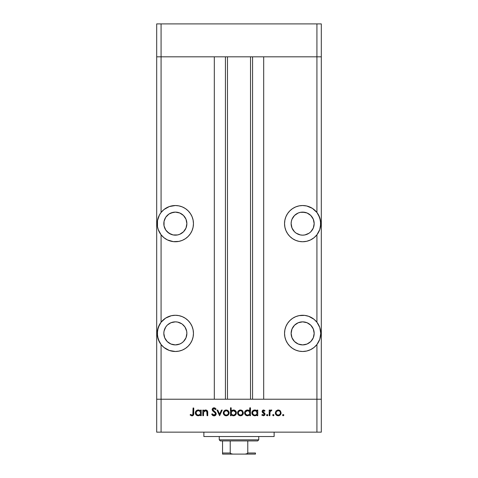 <?xml version="1.0" encoding="UTF-8"?>
<svg xmlns="http://www.w3.org/2000/svg" width="478" height="478" viewBox="0 0 478 478"><rect width="100%" height="100%" fill="white"/><g stroke="black" fill="none" stroke-linecap="round" stroke-linejoin="round"><path stroke-width="0.72" d="M169.284 206.574A18.11 18.11 0 0 0 157.489 226.62L157.489 220.645L159.437 214.992L161.08 212.483L161.08 56.822L156.688 56.822L161.08 56.822L161.08 23.9L316.92 23.9L161.08 23.9L161.08 56.822L214.305 56.822L214.305 399.226L156.688 399.226L156.688 23.9L161.08 23.9L156.688 23.9L156.688 56.822L321.312 56.822L321.312 23.9L321.312 399.226L321.312 56.822L316.92 56.822L321.312 56.822L316.92 56.822L316.92 23.9L321.312 23.9L316.92 23.9L316.92 212.483L312.379 208.36L306.727 205.994L302.652 205.528L299.12 205.875L295.721 206.908L292.59 208.581L289.847 210.834L287.595 213.576L285.922 216.707L284.894 220.101L284.541 223.638L284.894 227.169L285.922 230.563L287.595 233.694L289.847 236.443L292.59 238.689L295.721 240.362L299.12 241.396L302.652 241.743A18.11 18.11 0 0 1 284.541 223.638A18.11 18.11 0 0 1 316.92 212.483L319.77 217.741L320.762 223.638L319.77 229.536L316.92 234.788L316.92 322.232L314.046 319.304L308.692 316.311L304.701 315.39L299.12 315.623L295.721 316.651L292.59 318.324L289.847 320.577L287.595 323.319L285.922 326.45L284.894 329.85L284.541 333.381L284.894 336.912L285.922 340.312L287.595 343.443L289.847 346.186L292.59 348.438L295.721 350.111L299.12 351.139L302.652 351.491A18.11 18.11 0 0 1 284.541 333.381A18.11 18.11 0 0 1 316.92 322.232L319.77 327.484L320.762 333.381L319.77 339.278L316.92 344.53L316.92 399.226L321.312 399.226L321.312 432.154L316.92 432.154L316.92 399.226L263.695 399.226L321.312 399.226L161.08 399.226L161.08 344.53L158.23 339.278L157.238 333.381L158.23 327.484L161.08 322.232A18.11 18.11 0 0 1 175.348 315.271A18.11 18.11 0 0 0 165.645 318.091M165.597 318.121A18.11 18.11 0 0 0 175.348 351.491A18.11 18.11 0 0 1 161.08 344.53L161.08 399.226L156.688 399.226L161.08 399.226L161.08 432.154L156.688 432.154L156.688 56.822L316.92 56.822L316.92 212.483L318.563 214.992L320.511 220.645L320.511 226.626A18.11 18.11 0 0 0 302.652 205.528L302.664 205.528M170.939 212.991L175.348 212.113A11.526 11.526 0 0 1 186.874 223.638A11.526 11.526 0 0 1 175.348 235.158A11.526 11.526 0 0 1 163.823 223.638A11.526 11.526 0 0 1 175.348 212.113L179.758 212.991L183.498 215.488L185.996 219.229L186.874 223.638L185.996 228.048L183.498 231.782L179.758 234.28L177.595 234.937L173.102 234.937L168.943 233.216L165.764 230.038L164.044 225.885L164.044 221.386L165.764 217.233L168.943 214.054L173.102 212.334L175.348 212.113L179.758 212.991M298.242 234.28L296.252 233.216L300.405 234.937L302.652 235.158A11.526 11.526 0 0 1 291.126 223.638A11.526 11.526 0 0 1 302.652 212.113L307.061 212.991L304.898 212.334L300.405 212.334L302.652 212.113A11.526 11.526 0 0 1 314.177 223.638A11.526 11.526 0 0 1 302.652 235.158L304.898 234.937L309.057 233.216L307.061 234.28M302.652 344.901A11.526 11.526 0 0 1 291.126 333.381A11.526 11.526 0 0 1 302.652 321.855L307.061 322.734L310.802 325.231L313.299 328.972L314.177 333.381L313.299 337.791L310.802 341.531L307.061 344.029L302.652 344.901L298.242 344.029L294.502 341.531L292.004 337.791L291.126 333.381L292.004 328.972L294.502 325.231L298.242 322.734L302.652 321.855A11.526 11.526 0 0 1 314.177 333.381A11.526 11.526 0 0 1 302.652 344.901M165.764 339.78L164.701 337.791L167.198 341.531L170.939 344.029L175.348 344.901A11.526 11.526 0 0 1 163.823 333.381A11.526 11.526 0 0 1 175.348 321.855L170.939 322.734L167.473 324.968M175.318 205.528A18.11 18.11 0 0 0 171.309 205.982M171.244 206A18.11 18.11 0 0 0 169.326 206.556M312.397 238.898A18.11 18.11 0 0 0 316.92 234.788A18.11 18.11 0 0 1 302.652 241.743L306.727 241.282L310.586 239.914L314.046 237.709L316.92 234.788L316.92 322.232L319.77 327.484L320.762 333.381L319.77 339.278L316.92 344.53A18.11 18.11 0 0 1 302.652 351.491L306.727 351.025L310.586 349.657L314.046 347.452L316.92 344.53L316.92 399.226L161.08 399.226L214.305 399.226L214.305 56.822L161.08 56.822L161.08 212.483A18.11 18.11 0 0 1 175.348 205.528L169.308 206.568L163.954 209.561L161.08 212.483L159.437 214.992L157.489 220.645L157.489 226.626L158.23 229.536L161.08 234.788L161.08 322.232L159.437 324.735L157.489 330.394L157.489 336.369L159.437 342.021L161.08 344.53L163.954 347.452L169.308 350.452L175.348 351.491L178.88 351.139L182.279 350.111L185.41 348.438L188.153 346.186L190.405 343.443L192.078 340.312L193.106 336.912L193.459 333.381L193.106 329.85L192.078 326.45L190.405 323.319L188.153 320.577L185.41 318.324L182.279 316.651L178.88 315.623L175.348 315.271L171.273 315.737L165.621 318.109L161.08 322.232L161.08 234.788L163.954 237.709L167.414 239.914L173.299 241.629A18.11 18.11 0 0 0 175.348 241.743A18.11 18.11 0 0 1 161.08 234.788L158.23 229.536L157.489 226.626A18.11 18.11 0 0 0 165.603 238.898M227.474 56.822L227.474 399.226L227.474 56.822M296.252 233.216L294.502 231.782L296.252 233.216M298.242 212.991L300.405 212.334L298.242 212.991L294.502 215.488L292.004 219.229L291.353 221.386L291.126 223.638L292.004 228.048L294.502 231.782M312.236 217.233L313.299 219.229L310.802 215.488L307.061 212.991M312.236 230.038L310.802 231.782L313.299 228.048L314.177 223.638L313.299 219.229M173.299 241.629L178.88 241.396L182.279 240.362L185.41 238.689L188.153 236.443L190.405 233.694L192.078 230.563L193.106 227.169L193.459 223.638L193.106 220.101L192.078 216.707L190.405 213.576L188.153 210.834L185.41 208.581L182.279 206.908L178.88 205.875L175.348 205.528A18.11 18.11 0 0 1 193.459 223.638A18.11 18.11 0 0 1 175.348 241.743L175.318 241.743M168.943 342.959L168.614 342.732M164.701 328.972L165.764 326.976L164.044 331.135L163.823 333.381L164.701 337.791M181.748 323.797L177.595 322.076L175.348 321.855A11.526 11.526 0 0 1 186.874 333.381A11.526 11.526 0 0 1 175.348 344.901L179.758 344.029L181.748 342.959L183.498 341.531L185.996 337.791L186.874 333.381L186.647 331.135L184.926 326.976L182.267 324.168M263.695 56.822L316.92 56.822L263.695 56.822L263.695 399.226L263.695 56.822M252.569 399.226L252.569 56.822L252.569 399.226M225.431 56.822L225.431 399.226L225.431 56.822M302.67 351.491A18.11 18.11 0 0 0 306.703 351.031M306.751 351.019A18.11 18.11 0 0 0 308.686 350.452M308.698 350.446A18.11 18.11 0 0 0 302.652 315.271L302.658 315.271M305.872 351.199L306.362 351.103M312.6 348.516L312.953 348.277M317.38 343.915L317.697 343.455M319.077 341.005L319.561 339.864M320.236 337.713L320.457 336.667M320.457 330.089L320.236 329.049M319.561 326.898L319.077 325.757M318.079 323.899L317.709 323.319M317.697 323.307L317.38 322.847M306.368 315.659L305.872 315.564M292.59 318.324L289.847 320.577M312.236 326.976L313.299 328.972M313.299 337.791L312.236 339.78M302.652 241.743A18.11 18.11 0 0 0 312.361 238.922M316.926 234.776A18.11 18.11 0 0 0 320.511 226.626L319.77 229.536L316.92 234.788M292.59 238.689L289.847 236.443M289.847 210.834L292.59 208.581M305.872 205.815L306.362 205.91M312.6 208.504L312.953 208.743M317.38 213.098L317.697 213.564M319.077 216.008L319.561 217.155M320.236 219.306L320.457 220.346M320.457 226.925L320.236 227.964M319.561 230.115L319.077 231.262M318.079 233.115L317.709 233.694M317.697 233.712L317.38 234.172M309.864 240.243L309.32 240.47M306.368 241.36L305.872 241.456M309.057 233.216L310.802 231.782M185.41 238.689L188.153 236.443M188.153 210.834L185.41 208.581M172.128 205.815L171.638 205.91M165.4 208.504L165.047 208.743M160.62 213.098L160.303 213.564M158.923 216.008L158.439 217.155M157.764 219.306L157.543 220.346M157.543 226.925L157.764 227.964M158.439 230.115L158.923 231.262M159.921 233.115L160.291 233.694M160.303 233.712L160.62 234.172M171.632 241.36L172.128 241.456M186.647 221.386L186.874 223.638M181.748 233.216L179.758 234.28M170.939 234.28L167.198 231.782M164.701 219.229L165.764 217.233M175.348 315.271A18.11 18.11 0 0 1 193.459 333.381A18.11 18.11 0 0 1 175.348 351.491M172.128 351.199L171.638 351.103M165.4 348.516L165.047 348.277M160.62 343.915L160.303 343.455M158.923 341.005L158.439 339.864M157.764 337.713L157.543 336.667M157.543 330.089L157.764 329.049M158.439 326.898L158.923 325.757M159.921 323.899L160.291 323.319M160.303 323.307L160.62 322.847M168.136 316.771L168.68 316.544M171.632 315.659L172.128 315.564M185.41 318.324L188.153 320.577M167.198 325.231L165.764 326.976M203.879 432.154L203.879 436.539L274.121 436.539L274.121 432.154L274.121 436.539L203.879 436.539L203.879 432.154M161.08 432.154L316.92 432.154L161.08 432.154L161.08 399.226L156.688 399.226L156.688 432.154L161.08 432.154M203.503 415.687L202.809 415.687L203.503 415.687L202.809 415.687L202.809 410.076L203.503 410.076L203.503 411.086L204.429 410.261L206.209 410.046L207.35 410.871L207.709 412.102L207.739 415.687L207.046 415.687L206.789 411.307L205.516 410.668L204.196 411.194L203.568 412.341L203.503 415.687L203.61 412.156L205.516 410.668L206.968 411.773L207.046 415.687L207.739 415.687L207.739 412.825C207.882 411.176 207.183 410.226 205.636 409.975L203.503 411.086L203.503 410.076L202.809 410.076L202.809 415.687L202.809 410.076L203.503 410.076M214.222 415.878L214.013 415.884C215.321 415.788 216.05 415.095 216.205 413.805L215.536 415.292L214.222 415.878L212.602 415.4L211.676 414.205L212.328 413.817L214.013 415.101L215.04 414.755L215.482 414.067L215.243 413.04L212.662 410.853L212.196 409.921L212.489 408.576L213.881 407.818L214.981 408.027L216.11 409.108L215.482 409.58L214.658 408.768L213.576 408.654L212.895 409.855L215.602 412.365L216.205 413.805L212.859 409.568L213.983 408.6L215.482 409.58L216.11 409.108L214.06 407.812C212.919 407.883 212.286 408.481 212.166 409.604L212.596 410.775L215.243 413.04L215.518 413.799L214.013 415.101L212.328 413.817L211.676 414.205L213.636 415.854M221.469 410.076L222.216 410.076L219.653 415.687L216.994 410.076L217.741 410.076L219.605 414.163L221.469 410.076L222.216 410.076L219.653 415.687L222.216 410.076L221.469 410.076L219.605 414.163L217.741 410.076L216.994 410.076L219.557 415.687L216.994 410.076L217.741 410.076M223.298 412.896L224.278 410.692L226.208 409.975L228.341 410.901L229.111 412.896L228.263 414.958L226.208 415.788L224.146 414.958L223.298 412.896C223.459 414.677 224.433 415.639 226.208 415.788C227.976 415.639 228.944 414.677 229.111 412.896L228.341 410.901L226.208 409.975L224.068 410.907L223.298 412.896M237.59 413.183L238.175 411.116L240.189 409.987L242.406 410.692L243.392 412.896L242.543 414.958L240.488 415.788L238.426 414.958L237.578 412.896C237.745 414.677 238.713 415.639 240.488 415.788C242.262 415.639 243.224 414.677 243.392 412.896L242.621 410.901L240.488 409.975L238.558 410.692M256.871 410.859L257.08 410.076L257.767 410.076L257.767 415.687L257.08 415.687L257.08 414.719L255.437 415.723L253.663 415.573L252.073 413.99L251.876 412.58L252.36 411.247L253.687 410.184L254.81 409.975L256.089 410.255L257.08 411.116L254.81 409.975C253.029 410.13 252.043 411.098 251.858 412.867C252.026 414.647 252.999 415.621 254.786 415.788L257.08 414.719L257.08 415.687L257.767 415.687L257.767 410.076L257.08 410.076L257.767 410.076L257.767 415.687L257.08 415.687M282.588 415.149L283.227 415.788L282.635 415.394L282.773 414.695L283.824 414.904L283.227 415.788L283.866 415.149L283.227 414.51L282.588 415.149L283.227 414.51L283.866 415.149L283.227 415.788L282.588 415.149L283.227 414.51L283.866 415.149M275.298 412.896L276.069 410.907L278.208 409.975L280.341 410.901L281.112 412.896L280.263 414.958L278.208 415.788L276.147 414.958L275.298 412.896C275.465 414.677 276.433 415.639 278.208 415.788C279.983 415.639 280.95 414.677 281.112 412.896L280.341 410.901L278.208 409.975L276.069 410.907L275.298 412.896M272.639 415.149L273.279 415.788L272.687 414.904L273.733 414.695L273.876 415.394L273.404 415.776L273.924 415.149L273.279 414.51L272.639 415.149L273.279 414.51L273.924 415.149L273.279 415.788L272.639 415.149L273.279 414.51L273.876 414.904M269.885 415.687L269.192 415.687L269.885 415.687L269.192 415.687L269.192 410.076L269.885 410.076L269.885 410.901L270.829 410.052L271.851 410.172L270.07 411.666L269.885 415.687L270.004 411.875L271.851 410.172L271.253 409.975L269.885 410.901L269.885 410.076L269.192 410.076L269.192 415.687L269.192 410.076L269.885 410.076M267.172 415.788L266.581 414.904L267.626 414.695L267.417 415.74L267.817 415.149L267.172 414.51L266.533 415.149L267.172 414.51L267.817 415.149L267.172 414.51L266.533 415.149L267.172 415.788L266.533 415.149M262.249 412.114L262.195 410.889L262.96 410.082L263.94 410.046L264.961 410.775L264.489 411.259L263.378 410.68L262.792 411.421L264.854 413.398L264.824 415.024L263.414 415.788L261.807 415.029L262.267 414.51L263.742 415.035L264.364 414.289L264.089 413.566L262.362 412.317L262.105 411.45L262.362 412.317L264.37 414.193L263.378 415.101L262.267 414.51L261.807 415.029L263.414 415.788L265.057 414.163L264.794 413.297L262.792 411.421L263.521 410.668L264.489 411.259L264.961 410.775L263.629 409.981M249.582 410.901L249.791 407.812L250.484 407.812L250.484 415.687L249.791 415.687L249.791 414.719L248.148 415.723L246.373 415.573L244.784 413.99L244.587 412.58L245.077 411.247L246.397 410.184L247.52 409.975L248.805 410.279L249.791 411.164L247.52 409.975C245.74 410.13 244.754 411.098 244.569 412.867C244.736 414.647 245.716 415.621 247.496 415.788L249.791 414.719L249.791 415.687L250.484 415.687L250.484 407.812L249.791 407.812L250.484 407.812L250.484 415.687L249.791 415.687M231.179 415.687L231.179 414.653L231.179 415.687L230.486 415.687L230.486 407.812L231.179 407.812L231.179 411.092L232.189 410.267L234.041 410.028L235.54 410.829L236.281 412.042L236.174 414.014L234.877 415.43L232.792 415.723L231.179 414.653L233.443 415.788C235.23 415.633 236.216 414.671 236.395 412.89C236.228 411.11 235.254 410.142 233.467 409.975L231.179 411.092L231.179 407.812L230.486 407.812L230.486 415.687L231.179 415.687L230.486 415.687L230.486 407.812L231.179 407.812M200.545 410.076L200.545 411.116L200.545 410.076L201.238 410.076L201.238 415.687L200.545 415.687L200.545 414.719L199.529 415.525L197.97 415.776L196.183 414.934L195.341 412.58L196.004 411.026L197.707 410.028L199.254 410.13L200.545 411.116L198.274 409.975C196.494 410.13 195.514 411.098 195.329 412.867C195.496 414.647 196.47 415.621 198.256 415.788L200.545 414.719L200.545 415.687L201.238 415.687L201.238 410.076L200.545 410.076L201.238 410.076L201.238 415.687L200.545 415.687M190.107 415L190.513 414.408L192.001 415.101L192.813 414.671L193.064 408.009L193.751 408.009L193.5 415.024L191.827 415.884L190.107 415L190.513 414.408L192.001 415.101L190.513 414.408L190.107 415L191.959 415.884C193.363 415.633 193.96 414.731 193.751 413.195L193.751 408.009L193.064 408.009L193.064 413.117C193.243 414.157 192.891 414.82 192.001 415.101L192.293 415.053M316.92 432.154L321.312 432.154L321.312 399.226L316.92 399.226L316.92 432.154M277.61 410.028L277.909 409.987M278.817 410.034L279.893 410.494M280.132 410.692L280.682 411.349M281.058 413.464L280.819 414.181M280.628 414.51L280.269 414.952M276.153 414.958L275.788 414.516M276.487 411.486L275.991 412.902L276.631 414.474L278.208 415.101L279.696 414.551M278.423 410.68L278.208 410.668C279.558 410.805 280.299 411.546 280.419 412.902L280.168 411.851M279.391 411.008L278.208 410.668L276.499 411.48M280.251 413.763L280.419 412.902C280.299 414.253 279.558 414.988 278.208 415.101C276.852 414.988 276.117 414.253 275.991 412.902C276.117 411.546 276.852 410.799 278.208 410.668L276.637 411.325M279.445 414.743L280.257 413.751L280.335 412.257M273.733 415.597L273.434 415.77M270.452 410.249L270.823 410.052M270.835 410.046L271.146 409.981M271.253 409.975L271.851 410.172L271.474 410.769L270.53 410.913M271.474 410.769L271.122 410.668M270.411 411.032L270.148 411.456M270.07 411.666L269.891 413.129M269.891 413.225L269.915 412.592M264.961 410.775L264.298 411.044M264.489 411.259L263.378 410.68M263.665 410.68L262.792 411.421L262.984 411.928L264.794 413.297L265.051 414.33M262.846 411.14L262.984 411.928M265.027 414.492L264.579 415.328M262.135 415.352L261.807 415.029L262.494 414.737M262.757 414.922L263.055 415.053M263.217 415.089L263.713 415.047M263.742 415.035L264.059 414.844M264.346 414.378L264.089 413.572M264.37 414.193L263.324 413.082L263.886 413.41M264.179 413.661L263.33 413.082M262.105 411.564L263.521 409.975M256.351 415.364L255.437 415.723M252.073 413.99L253.675 415.579M252.294 414.414L252.073 413.996M251.876 412.532L252.139 411.63M252.205 411.492L252.539 411.02M255.485 410.046L256.369 410.411M257.08 410.076L257.08 411.116M255.784 410.13L255.467 410.04M256.071 414.743L256.919 413.751M255.3 410.71L256.423 411.301L254.816 410.668C256.202 410.775 256.955 411.516 257.08 412.896C256.949 414.259 256.196 414.994 254.81 415.101L255.676 414.94M253.561 414.725L252.629 413.452M256.429 411.307L256.913 412.018M257.039 413.339L256.423 411.301M256.429 414.468L256.71 414.145M253.949 414.928L254.81 415.101C253.454 414.97 252.701 414.229 252.551 412.873C252.695 411.516 253.454 410.781 254.816 410.668L252.946 411.63M252.725 412.024L252.784 413.84L253.955 414.934M253.961 410.823L253.567 411.026M246.929 415.735L244.79 414.008M244.921 411.492L245.453 410.811M248.154 410.04L249.08 410.447M249.791 407.812L249.791 411.164M244.622 413.44L245.429 414.934M249.14 411.307L247.532 410.668C248.913 410.775 249.665 411.516 249.791 412.896L249.791 412.896C249.659 414.259 248.907 414.994 247.52 415.101L248.399 414.934M245.937 414.45L247.52 415.101C246.164 414.97 245.411 414.229 245.262 412.873L245.937 414.45L245.339 413.452M245.262 412.873L245.441 412.018L245.262 412.873C245.405 411.516 246.164 410.781 247.532 410.668L245.441 412.018M245.937 411.301L247.09 410.704L245.65 411.636M249.755 413.339L249.134 411.301L249.624 412.018M249.14 414.468L249.63 413.751M239.317 410.208L239.89 410.028M242.173 410.494L241.109 410.034M242.902 414.516L242.549 414.952M242.113 415.322L241.605 415.591M241.336 415.681L240.775 415.776M239.908 415.74L238.068 414.522M238.349 410.907L237.59 412.628M237.614 412.436L237.686 412.078M238.014 411.343L237.769 411.827M238.426 414.958L239.37 415.591M238.767 411.486L238.271 412.902L238.91 414.474L240.482 415.101L241.976 414.551M240.703 410.68L240.482 410.668C241.838 410.805 242.573 411.546 242.699 412.902L241.665 411.008L240.482 410.668L238.779 411.48M242.657 412.442L242.053 411.325M242.531 413.763L242.699 412.902C242.573 414.253 241.838 414.988 240.482 415.101C239.131 414.988 238.397 414.253 238.271 412.902C238.391 411.546 239.131 410.799 240.482 410.668L238.916 411.325M241.719 414.743L242.059 414.468M233.3 409.981L233.754 409.993M234.298 415.675L233.844 415.764M233.73 415.776L233.115 415.77M233.043 415.764L232.487 415.639M232.469 415.633L232.792 415.723M234.865 415.442L235.523 414.952M234.59 410.19L234.041 410.028M235.642 413.416L235.529 412.036L233.449 410.668C234.812 410.793 235.564 411.534 235.708 412.89C235.558 414.253 234.806 414.988 233.437 415.101L232.78 415.012L233.437 415.101C232.057 414.994 231.304 414.247 231.179 412.873L231.179 412.873C231.31 411.504 232.069 410.769 233.449 410.668L231.549 411.624L231.34 413.739M235.033 414.468L234.298 414.94L235.529 413.745L235.666 412.454M231.221 413.339L231.836 414.468L232.959 415.053M233.879 415.059L234.292 414.94M234.65 414.767L235.313 414.139M225.036 410.208L225.61 410.028M227.887 410.5L226.829 410.034M229.064 412.353L228.92 411.827M228.896 414.014L228.263 414.958M227.056 415.681L226.494 415.776M225.628 415.74L225.084 415.591M224.146 414.958L223.782 414.516M223.328 412.436L223.489 411.827M223.351 413.464L223.513 414.014M223.997 412.681L224.355 414.133L225.353 414.94L226.638 415.059L227.695 414.551M224.487 411.486L223.985 412.902C224.11 411.546 224.851 410.799 226.202 410.668C227.558 410.805 228.293 411.546 228.418 412.902L228.329 412.257M226.423 410.68L224.499 411.48M228.376 412.442L227.056 410.835L228.167 411.851M227.385 411.008L225.986 410.68L224.636 411.325M228.245 413.763L228.418 412.902C228.293 414.253 227.558 414.988 226.202 415.101C224.851 414.988 224.11 414.253 223.985 412.902L224.027 413.333M227.438 414.743L227.779 414.468M212.997 415.657L211.676 414.205L212.328 413.817L212.626 414.283M213.11 414.779L213.475 414.988M213.738 415.071L214.562 415.012M215.506 413.936L215.142 412.92M215.518 413.799L215.351 413.213M214.592 412.383L214.228 412.09M213.523 411.576L213.2 411.325M212.202 409.246L212.483 408.582M213.033 408.081L213.678 407.842M214.383 407.836L214.688 407.907M216.11 409.108L215.482 409.58M215.309 409.365L215.028 409.054M213.983 408.6L213.576 408.654M212.877 409.365L212.865 409.712M212.859 409.568L213.17 410.357M213.875 410.955L214.718 411.564M215.028 411.815L215.417 412.167M215.811 412.634L216.02 412.992M216.038 413.04L216.164 413.404M214.425 415.854L215.536 415.292M205.014 410.046L205.325 409.993M206.735 410.273L207.07 410.524M207.082 410.542L207.739 412.825L207.739 415.687L207.046 415.687M207.046 413.046L207.034 412.412M207.046 412.729L206.986 411.875M206.932 411.654L206.813 411.355M206 410.721L204.596 410.901M204.315 411.092L203.568 412.341M203.61 412.156L203.52 412.902M207.739 412.825L207.631 411.57M206.974 410.441L206.484 410.142M199.822 415.364L199.523 415.525M197.683 415.735L196.625 415.304M195.347 412.532L195.604 411.63M195.55 411.749L195.831 411.247M197.157 410.184L197.862 410.005M198.705 410.005L199.26 410.13M198.932 410.04L198.609 409.993M199.553 411.026L198.286 410.668C199.667 410.775 200.425 411.516 200.545 412.896L200.545 412.896C200.419 414.259 199.661 414.994 198.28 415.101L199.535 414.743L200.39 413.751M197.032 414.725L198.28 415.101C196.918 414.97 196.165 414.229 196.016 412.873L197.032 414.725L196.1 413.452M199.894 411.307L200.384 412.018M200.509 413.339L200.139 411.588L198.764 410.71M199.894 414.468L200.174 414.145M196.016 412.873C196.165 411.516 196.918 410.781 198.286 410.668L196.691 411.301L196.016 412.873L196.189 412.024M197.426 410.823L197.032 411.026M193.064 408.009L193.751 408.009L193.751 413.195M193.65 414.581L193.709 414.175M193.59 414.808L192.855 415.681M192.957 414.384L193.016 414.073M193.022 414.02L193.058 413.434M277.772 415.059L278.638 415.059M279.779 414.474L280.054 414.133M279.056 410.835L278.638 410.71M276.356 411.666L276.027 412.466M275.997 412.681L276.027 413.333M254.81 415.101L255.252 415.059M256.919 413.757L257.068 412.675M255.258 410.704L254.38 410.704M253.221 411.301L252.653 412.227M252.593 412.436L252.551 412.873M252.784 413.84L252.982 414.163M247.52 415.101L247.963 415.059M248.387 414.94L249.42 414.145M249.63 413.757L249.791 412.896M248.793 411.026L248.19 410.751M247.968 410.704L247.09 410.704M245.495 413.84L245.692 414.163M240.052 415.059L240.918 415.059M242.059 414.474L242.663 412.466M241.336 410.835L240.918 410.71M238.636 411.666L238.307 412.466M238.277 412.681L238.307 413.333M233.449 410.668L232.87 410.739M231.549 411.624L231.179 412.873M231.549 414.127L231.836 414.462M235.529 412.036L234.101 410.763M225.771 415.059L226.638 415.059M227.779 414.474L228.251 413.751M228.382 413.333L228.382 412.466M227.056 410.835L226.638 410.71M224.355 411.666L224.027 412.466M198.28 415.101L198.717 415.059M200.384 413.757L200.545 412.896M198.729 410.704L197.85 410.704M196.691 411.301L196.41 411.636M196.255 413.84L196.446 414.163M222.539 453.365L222.539 440.931L222.539 453.001L230.223 453.001L231.352 453.927L232.888 454.1L255.461 454.1L245.112 454.1L246.648 453.927L247.777 453.001L255.461 453.001L255.461 454.1L255.461 453.001L247.777 453.001L247.777 440.931L257.654 440.931L258.753 439.832L219.247 439.832L220.346 440.931L247.777 440.931L220.346 440.931L219.247 439.832L258.753 439.832L258.753 436.539L258.753 439.832L257.654 440.931L247.777 440.931L247.777 453.001L247.359 453.628L245.112 454.1L232.888 454.1L230.641 453.628L230.223 453.001L230.223 440.931L230.223 453.001L222.539 453.001L222.539 454.1L232.888 454.1L222.539 454.1M219.247 436.539L219.247 439.832L219.247 436.539M255.461 453.001L255.461 454.064M250.526 399.226L250.526 56.822"/></g></svg>
